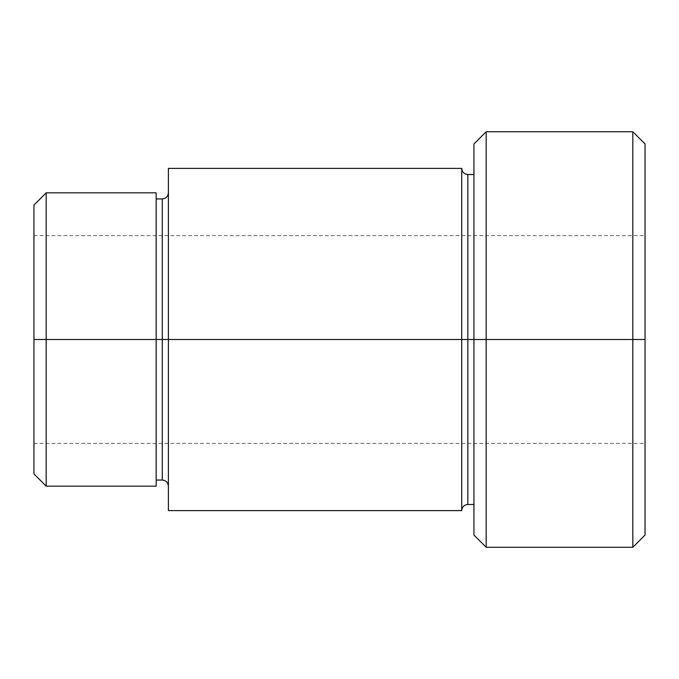 <?xml version="1.0" encoding="UTF-8"?>
<svg xmlns="http://www.w3.org/2000/svg" width="679" height="679" viewBox="0 0 679 679"><rect width="100%" height="100%" fill="white"/><g stroke="black" fill="none" stroke-linecap="round" stroke-linejoin="round"><path stroke-width="0.51" stroke-dasharray="3.4 2.55" d="M162.281 198.947L162.281 339.5L162.281 198.947L162.281 339.5L156.17 339.5L156.17 198.947L156.17 480.053L156.17 339.5L33.95 339.5L33.95 319.232L33.95 359.768L33.95 205.058L33.95 473.942L33.95 235.613L33.95 339.5L645.05 339.5L33.95 339.5L46.172 339.5L46.172 486.164L46.172 339.5L156.17 339.5L156.17 486.164L156.17 339.5L168.392 339.5L168.392 192.836L168.392 339.5L168.392 192.836L168.392 339.5L461.72 339.5L461.72 168.392L461.72 339.5L467.831 339.5L467.831 174.503L467.831 339.5L486.164 339.5L486.164 547.274L486.164 339.5L645.05 339.5L645.05 235.613L645.05 535.052L645.05 143.948L645.05 443.387L645.05 235.613L645.05 339.5L632.828 339.5L632.828 547.274L632.828 339.5L486.164 339.5L486.164 131.726L486.164 339.5L473.942 339.5L473.942 535.052L473.942 174.503L473.942 339.5L473.942 174.503L473.942 339.5L467.831 339.5L467.831 174.503M461.72 168.392L461.72 339.5L168.392 339.5L168.392 510.608L168.392 339.5L162.281 339.5L162.281 480.053M467.831 504.497L467.831 339.5L461.72 339.5L461.72 510.608M33.95 359.768L33.95 443.387L33.95 359.768M33.95 319.232L33.95 235.613L33.95 319.232M632.828 131.726L632.828 339.5L632.828 131.726M473.942 143.948L473.942 339.5L473.942 143.948M168.392 339.5L168.392 168.392L168.392 339.5M156.17 339.5L156.17 192.836L156.17 339.5M46.172 339.5L46.172 192.836L46.172 339.5M162.281 339.5L162.281 480.053L162.281 339.5M467.831 339.5L467.831 504.497L467.831 339.5M33.95 339.5L645.05 339.5L33.95 339.5L33.95 443.387L33.95 339.5M645.05 339.5L645.05 443.387L645.05 339.5M33.95 235.613L645.05 235.613M33.95 443.387L645.05 443.387"/><path stroke-width="1.02" d="M473.942 174.503L467.831 174.503L467.831 339.5L473.942 339.5L473.942 535.052L473.942 339.5L486.164 339.5L486.164 131.726L486.164 339.5L632.828 339.5L632.828 547.274L632.828 339.5L645.05 339.5L645.05 143.948L645.05 535.052L645.05 339.5L486.164 339.5L486.164 547.274L486.164 339.5L467.831 339.5L467.831 174.503L467.831 339.5L461.72 339.5L461.72 168.392L461.72 339.5L162.281 339.5L162.281 198.947L162.281 339.5L33.95 339.5L33.95 473.942L33.95 205.058L33.95 339.5L46.172 339.5L46.172 486.164L46.172 339.5L162.281 339.5L162.281 198.947C165.982 198.574 168.019 196.537 168.392 192.836M156.17 486.164L156.17 339.5L156.17 486.164L46.172 486.164L33.95 473.942M156.17 480.053L162.281 480.053L162.281 339.5L162.281 480.053L162.281 339.5L168.392 339.5L168.392 510.608L168.392 339.5L461.72 339.5L461.72 168.392L168.392 168.392L168.392 339.5L168.392 168.392M461.72 510.608L461.72 339.5L461.72 510.608L461.72 339.5L467.831 339.5L467.831 504.497C464.13 504.87 462.093 506.907 461.72 510.608L168.392 510.608M632.828 339.5L632.828 131.726L632.828 339.5M473.942 339.5L473.942 143.948L473.942 339.5M156.17 192.836L156.17 339.5L156.17 192.836L46.172 192.836L46.172 339.5L46.172 192.836L33.95 205.058M467.831 339.5L467.831 504.497L467.831 339.5M467.831 174.503C464.13 174.13 462.093 172.093 461.72 168.392M473.942 535.052L486.164 547.274L632.828 547.274L645.05 535.052M473.942 504.497L467.831 504.497M645.05 143.948L632.828 131.726L486.164 131.726L473.942 143.948M162.281 198.947L156.17 198.947M162.281 480.053C165.982 480.426 168.019 482.463 168.392 486.164"/></g></svg>
